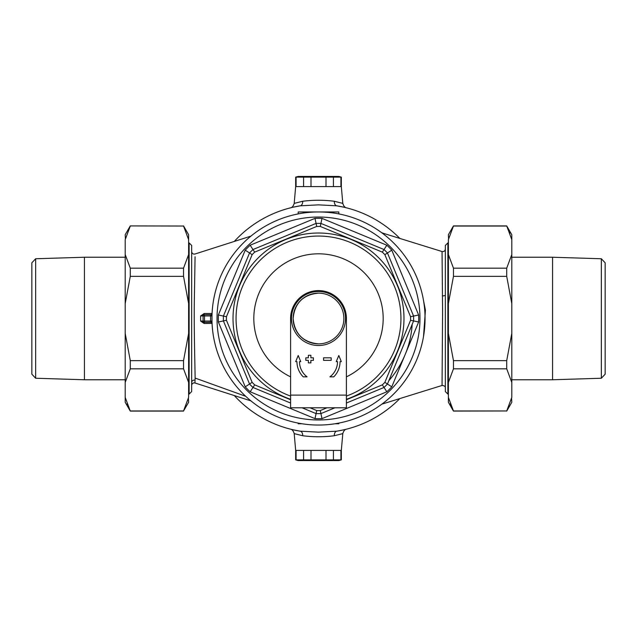 <?xml version="1.0" encoding="UTF-8"?>
<svg xmlns="http://www.w3.org/2000/svg" width="637" height="637" viewBox="0 0 637 637"><rect width="100%" height="100%" fill="white"/><g stroke="black" fill="none" stroke-linecap="round" stroke-linejoin="round"><path stroke-width="0.96" d="M447.875 394.096L445.335 391.556L445.335 245.444L447.875 242.904L447.875 394.096L448.384 394.096M191.665 245.444L191.665 391.556L189.125 394.096L189.125 242.904L191.665 245.444M295.672 459.874L295.672 450.407L296.078 450.407L296.078 459.874L295.672 459.874L298.204 460.559L338.796 460.559L341.328 459.874L340.922 459.874L340.922 450.407L341.328 450.407L295.672 450.407L294.198 433.614C293.362 430.867 292.096 429.37 290.4 429.139L290.416 429.147M341.328 459.874L341.328 450.407L342.802 433.614L334.298 435.74C323.755 437.093 313.221 437.093 302.702 435.74L294.198 433.614M342.802 203.386L341.328 186.593L295.672 186.593L294.198 203.386L302.702 201.26C313.245 199.907 323.779 199.907 334.298 201.26L342.802 203.386C343.638 206.133 344.904 207.63 346.6 207.861L346.584 207.853M381.858 404.153L442.046 385.473L442.596 311.397L442.046 251.527C443.949 251.806 445.04 251.002 445.335 249.099M195.073 256.783L194.412 296.149C193.791 326.733 195.026 365.399 195.113 378.067L194.97 382.98C193.067 382.678 191.96 383.482 191.665 385.393M188.616 394.096L189.125 394.096M188.616 242.904L189.125 242.904M447.875 242.904L448.384 242.904M423.533 300.624L425.428 310.163L423.533 336.376M343.781 429.816A114.15 114.15 0 0 0 399.861 398.571A114.15 114.15 0 0 1 336.798 431.177L343.781 429.816A5.072 4.531 77.2 0 0 343.765 429.824M334.298 201.26A5.072 3.257 99.2 0 0 336.798 205.823A114.15 114.15 0 0 1 399.861 238.429A114.15 114.15 0 0 0 343.781 207.184L336.798 205.823L318.5 204.859L300.202 205.823A114.15 114.15 0 0 0 234.281 241.447A114.15 114.15 0 0 1 293.219 207.184A5.072 4.531 77.2 0 1 293.219 207.184L300.202 205.823A5.072 3.257 -99.2 0 0 302.702 201.26M381.603 232.656L383.562 233.373M302.702 435.74A5.072 3.257 99.2 0 0 300.202 431.177L293.219 429.816A5.072 4.531 -77.2 0 0 293.219 429.816A114.15 114.15 0 0 1 234.281 395.553A114.15 114.15 0 0 0 300.202 431.177L318.5 432.141L336.798 431.177A5.072 3.257 -99.2 0 0 334.298 435.74M205.058 322.306L200.623 321.08L203.076 321.04L203.076 315.96L203.076 321.04L211.986 321.064L211.986 315.936L204.501 315.96L204.501 321.04A1.266 0.557 90 0 0 205.058 322.306L210.958 322.25A1.266 1.226 177.4 0 1 212.073 323.413L204.166 323.492L200.623 321.08L200.623 315.92L204.166 313.508L212.073 313.5L212.033 314.503M298.204 213.905L298.204 211.954L338.796 211.954L338.796 213.905M302.105 423.772L298.204 423.772L298.204 423.095M338.796 423.772L338.796 423.095L338.796 423.772L334.895 423.772M442.325 295.863A2.54 0.788 0 0 0 445.335 295.082L445.335 360.63M388.881 380.6A93.862 93.862 0 0 0 412.179 324.352M204.166 323.492L204.127 322.306L205.616 322.306M210.688 322.306L211.197 322.306M205.616 314.694L210.688 314.694M204.127 314.694L204.35 314.694A1.266 1.266 0 0 0 203.076 315.96L200.623 315.92L204.127 314.694L204.166 313.508M210.807 322.306A1.266 1.266 0 0 1 212.073 323.516M203.076 321.04A1.266 1.266 0 0 0 204.35 322.306A1.266 1.266 0 0 1 203.076 321.04L203.076 315.96L204.501 315.96A1.266 0.557 90 0 1 205.058 314.694M212.073 313.587A1.266 1.226 2.6 0 1 210.958 314.75A1.266 0.557 90 0 0 210.56 315.96L210.56 321.04A1.266 0.557 90 0 0 210.958 322.25L211.986 321.064M212.073 313.484A1.266 1.266 0 0 1 210.807 314.694L211.986 315.936M290.599 319.137A27.901 27.901 0 0 1 318.5 290.599A27.901 27.901 0 0 1 346.401 319.137M346.401 399.749L382.335 384.867A92.086 92.086 0 0 0 384.867 382.335L410.562 320.284L413.596 320.929L387.455 384.031L391.787 386.826A100.2 100.2 0 0 1 386.826 391.787L322.003 418.636L320.929 413.596A95.128 95.128 0 0 1 316.071 413.596L302.065 407.791M310.02 407.791L316.716 410.562L314.997 418.636L250.174 391.787L254.665 384.867L290.599 399.749M318.5 211.954A106.546 106.546 0 0 1 425.046 318.5A106.546 106.546 0 0 1 318.5 425.046A106.546 106.546 0 0 1 211.954 318.5A106.546 106.546 0 0 1 318.5 211.954A106.546 106.546 0 0 0 211.954 318.5A106.546 106.546 0 0 0 318.5 425.046M346.401 396.079A82.444 82.444 0 0 0 318.5 236.056A82.444 82.444 0 0 0 290.599 396.079A82.444 82.444 0 0 1 318.5 236.056M290.599 403.046L252.969 387.455A95.128 95.128 0 0 1 249.545 384.031L223.404 320.929A95.128 95.128 0 0 1 223.404 316.071L249.545 252.969A95.128 95.128 0 0 1 252.969 249.545L316.071 223.404A95.128 95.128 0 0 1 320.929 223.404L384.031 249.545A95.128 95.128 0 0 1 387.455 252.969L413.596 316.071A95.128 95.128 0 0 1 413.596 320.929L418.636 322.003L391.787 386.826M382.335 384.867L384.031 387.455L346.401 403.046M334.935 407.791L320.929 413.596A95.128 95.128 0 0 1 318.5 413.628M316.716 410.562A92.086 92.086 0 0 0 318.5 410.586A92.086 92.086 0 0 0 320.284 410.562L320.929 413.596M250.174 391.787A100.2 100.2 0 0 1 245.213 386.826L252.133 382.335A92.086 92.086 0 0 0 254.665 384.867M245.213 386.826L218.364 322.003L226.438 320.284L252.133 382.335M384.867 382.335L387.455 384.031A95.128 95.128 0 0 1 384.031 387.455L386.826 391.787M218.364 322.003A100.2 100.2 0 0 1 218.364 314.997L226.438 316.716A92.086 92.086 0 0 0 226.438 320.284M218.364 314.997L245.213 250.174L252.133 254.665L226.438 316.716M410.562 320.284A92.086 92.086 0 0 0 410.562 316.716L418.636 314.997A100.2 100.2 0 0 1 418.636 322.003M249.545 252.969A95.128 95.128 0 0 1 252.969 249.545L254.665 252.133A92.086 92.086 0 0 0 252.133 254.665M410.562 316.716L384.867 254.665L391.787 250.174L418.636 314.997M252.969 249.545L250.174 245.213L314.997 218.364L316.716 226.438L254.665 252.133M384.867 254.665A92.086 92.086 0 0 0 382.335 252.133L386.826 245.213A100.2 100.2 0 0 1 391.787 250.174M316.071 223.404A95.128 95.128 0 0 1 320.929 223.404L320.284 226.438A92.086 92.086 0 0 0 316.716 226.438M320.929 223.404L322.003 218.364L386.826 245.213M295.672 177.126L296.078 177.126L296.078 186.593L295.672 186.593L295.672 177.126L298.204 176.441L338.796 176.441L341.328 177.126L333.422 177.126L333.422 186.593L326.001 186.593L326.001 177.126L333.422 177.126M310.999 177.126L310.999 186.593L303.578 186.593L303.578 177.126L326.001 177.126M341.328 177.126L341.328 186.593L340.922 186.593L340.922 177.126M296.078 177.126L303.578 177.126M318.5 293.131A25.369 25.369 0 0 0 293.131 318.5C294.636 333.907 303.093 342.364 318.5 343.869A25.369 25.369 0 0 0 343.869 318.5A25.369 25.369 0 0 0 318.5 293.131C303.093 294.636 294.636 303.093 293.131 318.5A25.369 25.369 0 0 0 318.5 343.869M318.5 345.517A27.017 27.017 0 0 0 345.517 318.5A27.017 27.017 0 0 0 318.5 291.483A27.017 27.017 0 0 0 291.483 318.5A27.017 27.017 0 0 0 318.5 345.517M35.656 378.243L31.85 374.198L31.85 262.802L35.656 258.757L35.656 378.243L84.434 379.763L84.434 257.237L125.202 257.237M125.202 379.763L84.434 379.763M35.656 258.757L84.434 257.237M183.536 226.031L130.29 225.912L183.536 226.031L188.616 239.639L188.616 234.719L183.536 225.912M125.202 397.361L130.29 411.088L125.202 402.281L125.202 382.439L130.29 368.823L183.536 368.823L188.616 382.439L188.616 333.422L183.536 360.646L130.29 360.646L125.202 333.422L125.202 303.578L130.29 276.354L183.536 276.354L188.616 303.578L188.616 254.561L183.536 268.177L130.29 268.177L125.202 254.561L125.202 239.639L130.29 226.031M188.616 333.422L188.616 303.578M130.29 410.969L183.536 410.969L188.616 397.361L188.616 382.439M188.433 398.236L188.616 402.281L183.536 410.969M127.089 403.882L127.384 404.646M125.401 238.732L125.202 234.719L130.29 225.912M188.616 254.561L188.616 239.639M130.29 268.177L130.29 276.354M125.202 303.578L125.202 254.561M130.29 360.646L130.29 368.823M125.202 382.439L125.202 333.422M183.536 276.354L183.536 268.177M183.536 368.823L183.536 360.646M601.344 258.757L605.15 262.802L605.15 374.198L601.344 378.243L601.344 258.757L552.566 257.237L552.566 379.763L511.798 379.763M511.798 257.237L552.566 257.237M601.344 378.243L552.566 379.763M448.567 238.764L448.384 234.719L453.464 225.912L506.71 225.912L511.798 239.639L511.798 254.561L506.71 268.177L453.464 268.177L448.384 254.561L448.384 303.578L453.464 276.354L506.71 276.354L511.798 303.578L511.798 333.422L506.71 360.646L453.464 360.646L448.384 333.422L448.384 382.439L453.464 368.823L506.71 368.823L511.798 382.439L511.798 397.361L506.71 410.969L453.464 410.969L448.384 397.361L448.384 402.281L453.464 411.088L506.71 410.969M511.599 398.268L511.798 402.281L506.71 411.088M450.271 403.882L451.092 405.968M448.384 382.439L448.384 397.361M448.384 303.578L448.384 333.422M506.71 226.031L453.464 226.031L448.384 239.639L448.384 254.561M509.911 233.118L509.608 232.338M506.71 225.912L511.798 234.719L511.798 239.639M506.71 276.354L506.71 268.177M511.798 254.561L511.798 303.578M506.71 368.823L506.71 360.646M511.798 333.422L511.798 382.439M453.464 268.177L453.464 276.354M453.464 360.646L453.464 368.823M318.5 460.217L326.001 459.874L310.999 459.874L318.5 460.217M340.922 459.874L326.001 459.874L326.001 450.407L333.422 450.407L333.422 459.874M303.578 459.874L303.578 450.407L310.999 450.407L310.999 459.874L296.078 459.874M323.572 357.819L323.572 360.359L331.184 360.359L331.184 357.819L323.572 357.819M308.356 355.279L308.356 357.819L305.816 357.819L305.816 360.359L308.356 360.359L308.356 362.891L310.888 362.891L310.888 360.359L313.428 360.359L313.428 357.819L310.888 357.819L310.888 355.279L308.356 355.279M346.401 395.107L346.401 407.791L290.599 407.791L290.599 395.107L346.401 395.107L346.401 319.766A27.901 27.901 0 0 0 338.104 299.916M298.896 299.916A27.901 27.901 0 0 0 290.599 319.766L290.599 395.107M329.918 376.841L333.772 376.841A21.562 21.562 0 0 0 340.062 361.625L341.328 361.625L338.796 355.502L336.256 361.625L337.522 361.625A19.022 19.022 0 0 1 329.918 376.841M299.478 361.625A19.022 19.022 0 0 0 307.082 376.841L303.228 376.841A21.562 21.562 0 0 1 296.938 361.625L295.672 361.625L298.204 355.502L300.744 361.625L299.478 361.625M191.665 382.542A2.54 2.437 180 0 1 195.049 380.249M245.691 396.286L195.113 378.067M303.276 211.954L303.276 213.053M333.724 213.053L333.724 211.954M336.798 431.177A114.15 114.15 0 0 0 399.861 398.571M204.35 314.694A1.266 1.266 0 0 0 203.076 315.96M322.003 418.636A100.2 100.2 0 0 1 314.997 418.636M290.599 399.303A85.485 85.485 0 0 1 318.5 233.015A85.485 85.485 0 0 1 346.401 399.303M318.5 419.966A101.466 101.466 0 0 0 419.966 318.5A101.466 101.466 0 0 0 318.5 217.034A101.466 101.466 0 0 0 217.034 318.5A101.466 101.466 0 0 0 318.5 419.966M346.401 376.857A64.687 64.687 0 0 0 318.5 253.813A64.687 64.687 0 0 0 290.599 376.857M223.404 320.929A95.128 95.128 0 0 1 223.404 316.071M252.969 387.455A95.128 95.128 0 0 1 249.545 384.031M387.455 384.031A95.128 95.128 0 0 1 384.031 387.455M413.596 316.071A95.128 95.128 0 0 1 413.596 320.929M384.031 249.545A95.128 95.128 0 0 1 387.455 252.969M382.335 252.133L320.284 226.438M320.284 410.562L326.98 407.791M245.213 250.174A100.2 100.2 0 0 1 250.174 245.213M314.997 218.364A100.2 100.2 0 0 1 322.003 218.364M250.946 236.112L194.97 254.02C193.067 254.322 191.96 253.518 191.665 251.607M442.046 251.527L381.858 232.847M250.946 400.888L194.97 382.98M442.046 385.473C444.276 385.592 445.367 386.396 445.335 387.901M294.198 203.386C293.362 206.133 292.096 207.63 290.4 207.861L290.416 207.853M342.802 433.614C343.638 430.867 344.904 429.37 346.6 429.139L346.584 429.147M183.536 411.088L130.29 411.088"/></g></svg>
